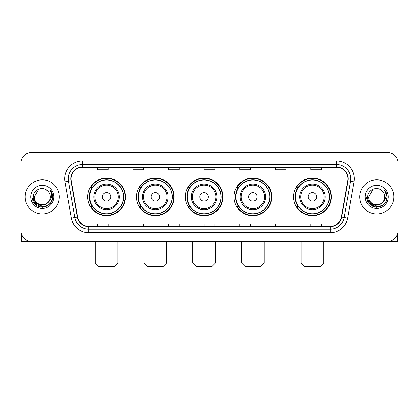 <?xml version="1.0" encoding="UTF-8"?>
<svg xmlns="http://www.w3.org/2000/svg" width="419" height="419" viewBox="0 0 419 419"><rect width="100%" height="100%" fill="white"/><g stroke="black" fill="none" stroke-linecap="round" stroke-linejoin="round"><path stroke-width="0.63" d="M293.593 196.883A18.839 18.839 0 0 0 312.427 215.722A18.839 18.839 0 0 0 331.267 196.883A18.839 18.839 0 0 0 312.427 178.044A18.839 18.839 0 0 0 293.593 196.883M234.022 196.883A18.839 18.839 0 0 0 252.861 215.722A18.839 18.839 0 0 0 271.701 196.883A18.839 18.839 0 0 0 252.861 178.044A18.839 18.839 0 0 0 234.022 196.883M185.261 196.883A18.839 18.839 0 0 0 204.1 215.722A18.839 18.839 0 0 0 222.934 196.883A18.839 18.839 0 0 0 204.1 178.044A18.839 18.839 0 0 0 185.261 196.883M136.494 196.883A18.839 18.839 0 0 0 155.334 215.722A18.839 18.839 0 0 0 174.173 196.883A18.839 18.839 0 0 0 155.334 178.044A18.839 18.839 0 0 0 136.494 196.883M87.733 196.883A18.839 18.839 0 0 0 106.573 215.722A18.839 18.839 0 0 0 125.407 196.883A18.839 18.839 0 0 0 106.573 178.044A18.839 18.839 0 0 0 87.733 196.883M92.253 206.478A17.237 17.237 0 0 1 92.253 187.288M141.014 206.478A17.237 17.237 0 0 1 141.014 187.288M189.776 206.478A17.237 17.237 0 0 1 189.776 187.288M238.542 206.478A17.237 17.237 0 0 1 238.542 187.288M298.108 206.478A17.237 17.237 0 0 1 298.108 187.288M20.95 163.117L20.95 230.649A10.664 10.664 0 0 0 31.614 241.313L387.386 241.313A10.664 10.664 0 0 0 398.05 230.649L398.05 163.117A10.664 10.664 0 0 0 387.386 152.453L31.614 152.453A10.664 10.664 0 0 0 20.95 163.117L20.95 230.649M25.213 196.883A17.059 17.059 0 0 0 42.277 213.941A17.059 17.059 0 0 0 59.336 196.883A17.059 17.059 0 0 0 42.277 179.824A17.059 17.059 0 0 0 25.213 196.883A17.059 17.059 0 0 0 42.277 213.941A17.059 17.059 0 0 0 59.336 196.883A17.059 17.059 0 0 0 42.277 179.824A17.059 17.059 0 0 0 25.213 196.883M359.664 196.883A17.059 17.059 0 0 0 376.723 213.941A17.059 17.059 0 0 0 393.787 196.883A17.059 17.059 0 0 0 376.723 179.824A17.059 17.059 0 0 0 359.664 196.883A17.059 17.059 0 0 0 376.723 213.941A17.059 17.059 0 0 0 393.787 196.883A17.059 17.059 0 0 0 376.723 179.824A17.059 17.059 0 0 0 359.664 196.883M71.062 178.756A11.376 11.376 0 0 1 82.438 167.385L336.562 167.385A11.376 11.376 0 0 1 347.765 180.73L341.37 216.984A11.376 11.376 0 0 1 330.172 226.38L88.828 226.38A11.376 11.376 0 0 1 77.63 216.984L71.235 180.73A11.376 11.376 0 0 1 71.062 178.756M70.78 178.756A11.659 11.659 0 0 0 70.958 180.783L77.347 217.032A11.659 11.659 0 0 0 88.828 226.669L330.172 226.669A11.659 11.659 0 0 0 341.653 217.032L348.042 180.783A11.659 11.659 0 0 0 336.562 167.097L82.438 167.097A11.659 11.659 0 0 0 70.78 178.756M64.935 181.841A17.771 17.771 0 0 1 82.438 160.985L336.562 160.985A17.771 17.771 0 0 1 354.065 181.841L347.67 218.095A17.771 17.771 0 0 1 330.172 232.781L88.828 232.781A17.771 17.771 0 0 1 71.33 218.095L64.935 181.841L68.438 181.223A14.215 14.215 0 0 1 82.438 164.541L336.562 164.541A14.215 14.215 0 0 1 350.562 181.223L344.172 217.477A14.215 14.215 0 0 1 330.172 229.224L88.828 229.224A14.215 14.215 0 0 1 74.828 217.477L68.438 181.223A14.215 14.215 0 0 1 68.218 178.756M387.386 152.453L31.614 152.453M31.614 241.313L387.386 241.313M398.05 230.649L398.05 163.117M341.653 217.032L344.172 217.477L350.562 181.223L354.065 181.841M204.168 167.385L204.168 169.789L214.832 169.789L214.832 167.385M168.627 167.385L168.627 169.789L179.29 169.789L179.29 167.385M133.085 167.385L133.085 169.789L143.748 169.789L143.748 167.385M97.543 167.385L97.543 169.789L108.207 169.789L108.207 167.385M239.71 167.385L239.71 169.789L250.373 169.789L250.373 167.385M275.252 167.385L275.252 169.789L285.915 169.789L285.915 167.385M310.793 167.385L310.793 169.789L321.457 169.789L321.457 167.385M214.832 226.38L214.832 223.976L204.168 223.976L204.168 226.38M179.29 226.38L179.29 223.976L168.627 223.976L168.627 226.38M143.748 226.38L143.748 223.976L133.085 223.976L133.085 226.38M108.207 226.38L108.207 223.976L97.543 223.976L97.543 226.38M250.373 226.38L250.373 223.976L239.71 223.976L239.71 226.38M285.915 226.38L285.915 223.976L275.252 223.976L275.252 226.38M321.457 226.38L321.457 223.976L310.793 223.976L310.793 226.38M48.431 202.042C44.168 207.808 33.824 204.121 34.243 196.883C33.75 207.243 50.799 207.243 50.306 196.883C50.799 207.243 33.75 207.243 34.243 196.883L38.26 189.927L46.289 189.927L47.536 190.813C42.607 185.648 33.117 189.901 33.206 196.883C32.305 209.285 52.406 209.605 52.731 197.485L52.752 196.883C52.721 194.248 51.846 191.933 50.123 189.943C51.432 192.091 51.893 194.406 51.506 196.883C51.128 198.988 50.107 200.711 48.431 202.042A8.034 8.034 0 0 0 50.306 196.883C50.799 207.243 33.75 207.243 34.243 196.883L38.26 189.927M50.306 196.883A8.034 8.034 0 0 0 47.536 190.813M48.944 201.612L45.315 204.75L40.564 205.415L36.191 203.435L33.457 199.486M30.687 196.883A11.585 11.585 0 0 0 42.277 208.468A11.585 11.585 0 0 0 53.862 196.883A11.585 11.585 0 0 0 42.277 185.298A11.585 11.585 0 0 0 30.687 196.883M50.123 189.943L52.747 197.187L52.26 193.709L52.747 197.187L52.26 193.709L52.747 197.187L50.201 190.032L52.747 197.187L50.201 190.032L52.752 196.883L51.348 202.12L47.515 205.954L42.277 207.358L37.04 205.954L33.201 202.12L31.802 196.883M50.201 190.032L52.747 197.192M21.662 234.478L21.662 241.313L62.892 241.313M114.392 266.547L98.753 266.547L95.197 262.991L117.943 262.991L114.392 266.547M110.836 196.883A4.263 4.263 0 0 0 106.573 192.62A4.263 4.263 0 0 0 102.304 196.883A4.263 4.263 0 0 0 106.573 201.146A4.263 4.263 0 0 0 110.836 196.883M119.368 196.883A12.795 12.795 0 0 0 106.573 184.088A12.795 12.795 0 0 0 93.777 196.883A12.795 12.795 0 0 0 106.573 209.678A12.795 12.795 0 0 0 119.368 196.883A12.795 12.795 0 0 1 106.573 209.678A12.795 12.795 0 0 1 93.777 196.883M123.453 196.883A16.88 16.88 0 0 0 106.573 180.002A16.88 16.88 0 0 0 89.687 196.883A16.88 16.88 0 0 0 106.573 213.763A16.88 16.88 0 0 0 123.453 196.883M125.051 196.883A18.483 18.483 0 0 1 90.776 206.478L92.489 206.478A17.043 17.043 0 0 0 117.844 209.662A17.043 17.043 0 0 0 117.844 184.103A17.043 17.043 0 0 0 92.489 187.288L90.776 187.288A18.483 18.483 0 0 1 125.051 196.883M163.153 266.547L147.514 266.547L143.963 262.991L166.71 262.991L163.153 266.547M159.597 196.883A4.263 4.263 0 0 0 155.334 192.62A4.263 4.263 0 0 0 151.07 196.883A4.263 4.263 0 0 0 155.334 201.146A4.263 4.263 0 0 0 159.597 196.883M168.129 196.883A12.795 12.795 0 0 0 155.334 184.088A12.795 12.795 0 0 0 142.539 196.883A12.795 12.795 0 0 0 155.334 209.678A12.795 12.795 0 0 0 168.129 196.883A12.795 12.795 0 0 1 155.334 209.678A12.795 12.795 0 0 1 142.539 196.883M172.214 196.883A16.88 16.88 0 0 0 155.334 180.002A16.88 16.88 0 0 0 138.453 196.883A16.88 16.88 0 0 0 155.334 213.763A16.88 16.88 0 0 0 172.214 196.883M173.817 196.883A18.483 18.483 0 0 1 139.537 206.478L141.25 206.478A17.043 17.043 0 0 0 166.61 209.662A17.043 17.043 0 0 0 166.61 184.103A17.043 17.043 0 0 0 141.25 187.288L139.537 187.288A18.483 18.483 0 0 1 173.817 196.883M211.914 266.547L196.281 266.547L192.724 262.991L215.471 262.991L211.914 266.547M208.363 196.883A4.263 4.263 0 0 0 204.1 192.62A4.263 4.263 0 0 0 199.832 196.883A4.263 4.263 0 0 0 204.1 201.146A4.263 4.263 0 0 0 208.363 196.883M216.89 196.883A12.795 12.795 0 0 0 204.1 184.088A12.795 12.795 0 0 0 191.305 196.883A12.795 12.795 0 0 0 204.1 209.678A12.795 12.795 0 0 0 216.89 196.883A12.795 12.795 0 0 1 204.1 209.678A12.795 12.795 0 0 1 191.305 196.883M220.981 196.883A16.88 16.88 0 0 0 204.1 180.002A16.88 16.88 0 0 0 187.214 196.883A16.88 16.88 0 0 0 204.1 213.763A16.88 16.88 0 0 0 220.981 196.883M222.578 196.883A18.483 18.483 0 0 1 188.304 206.478L190.017 206.478A17.043 17.043 0 0 0 215.371 209.662A17.043 17.043 0 0 0 215.371 184.103A17.043 17.043 0 0 0 190.017 187.288L188.304 187.288A18.483 18.483 0 0 1 222.578 196.883M260.681 266.547L245.042 266.547L241.485 262.991L264.237 262.991L260.681 266.547M257.125 196.883A4.263 4.263 0 0 0 252.861 192.62A4.263 4.263 0 0 0 248.598 196.883A4.263 4.263 0 0 0 252.861 201.146A4.263 4.263 0 0 0 257.125 196.883M265.656 196.883A12.795 12.795 0 0 0 252.861 184.088A12.795 12.795 0 0 0 240.066 196.883A12.795 12.795 0 0 0 252.861 209.678A12.795 12.795 0 0 0 265.656 196.883A12.795 12.795 0 0 1 252.861 209.678A12.795 12.795 0 0 1 240.066 196.883M269.742 196.883A16.88 16.88 0 0 0 252.861 180.002A16.88 16.88 0 0 0 235.981 196.883A16.88 16.88 0 0 0 252.861 213.763A16.88 16.88 0 0 0 269.742 196.883M271.344 196.883A18.483 18.483 0 0 1 237.065 206.478L238.778 206.478A17.043 17.043 0 0 0 264.138 209.662A17.043 17.043 0 0 0 264.138 184.103A17.043 17.043 0 0 0 238.778 187.288L237.065 187.288A18.483 18.483 0 0 1 271.344 196.883M320.247 266.547L304.608 266.547L301.057 262.991L323.803 262.991L320.247 266.547M316.696 196.883A4.263 4.263 0 0 0 312.427 192.62A4.263 4.263 0 0 0 308.164 196.883A4.263 4.263 0 0 0 312.427 201.146A4.263 4.263 0 0 0 316.696 196.883M325.223 196.883A12.795 12.795 0 0 0 312.427 184.088A12.795 12.795 0 0 0 299.632 196.883A12.795 12.795 0 0 0 312.427 209.678A12.795 12.795 0 0 0 325.223 196.883A12.795 12.795 0 0 1 312.427 209.678A12.795 12.795 0 0 1 299.632 196.883M329.313 196.883A16.88 16.88 0 0 0 312.427 180.002A16.88 16.88 0 0 0 295.547 196.883A16.88 16.88 0 0 0 312.427 213.763A16.88 16.88 0 0 0 329.313 196.883M330.91 196.883A18.483 18.483 0 0 1 296.636 206.478L298.349 206.478A17.043 17.043 0 0 0 323.704 209.662A17.043 17.043 0 0 0 323.704 184.103A17.043 17.043 0 0 0 298.349 187.288L296.636 187.288A18.483 18.483 0 0 1 330.91 196.883M397.338 234.478L397.338 241.313L356.108 241.313M384.757 196.883C385.25 207.243 368.201 207.243 368.694 196.883L372.711 189.927L380.74 189.927L381.987 190.813C377.058 185.648 367.568 189.901 367.657 196.883C366.751 209.285 386.857 209.605 387.182 197.485L387.198 196.883C387.172 194.248 386.292 191.933 384.569 189.943C385.883 192.091 386.344 194.406 385.957 196.883C385.58 198.988 384.553 200.711 382.882 202.042A8.034 8.034 0 0 0 384.757 196.883C385.25 207.243 368.201 207.243 368.694 196.883C368.201 207.243 385.25 207.243 384.757 196.883A8.034 8.034 0 0 0 381.987 190.813M382.882 202.042C378.614 207.808 368.275 204.121 368.694 196.883M383.39 201.612L379.766 204.75L375.01 205.415L370.637 203.435L367.908 199.486M365.138 196.883A11.585 11.585 0 0 0 376.723 208.468A11.585 11.585 0 0 0 388.313 196.883A11.585 11.585 0 0 0 376.723 185.298A11.585 11.585 0 0 0 365.138 196.883M384.569 189.943L387.198 197.187L386.706 193.709L387.198 197.187L386.706 193.709L387.198 197.187L384.647 190.032L387.198 197.187L384.647 190.032L387.198 196.883L385.799 202.12L381.96 205.954L376.723 207.358L371.485 205.954L367.652 202.12L366.248 196.883M384.647 190.032L387.198 197.192M336.562 160.985L336.562 167.097M68.438 181.223L70.958 180.783M88.828 232.781L88.828 226.669M330.172 226.669L330.172 232.781M71.33 218.095L77.347 217.032M348.042 180.783L350.562 181.223M82.438 160.985L82.438 167.097M344.172 217.477L347.67 218.095M118.326 196.883A11.753 11.753 0 0 0 106.573 185.13A11.753 11.753 0 0 0 94.814 196.883A11.753 11.753 0 0 0 106.573 208.636A11.753 11.753 0 0 0 118.326 196.883M167.087 196.883A11.753 11.753 0 0 0 155.334 185.13A11.753 11.753 0 0 0 143.581 196.883A11.753 11.753 0 0 0 155.334 208.636A11.753 11.753 0 0 0 167.087 196.883M215.853 196.883A11.753 11.753 0 0 0 204.1 185.13A11.753 11.753 0 0 0 192.342 196.883A11.753 11.753 0 0 0 204.1 208.636A11.753 11.753 0 0 0 215.853 196.883M264.614 196.883A11.753 11.753 0 0 0 252.861 185.13A11.753 11.753 0 0 0 241.108 196.883A11.753 11.753 0 0 0 252.861 208.636A11.753 11.753 0 0 0 264.614 196.883M324.186 196.883A11.753 11.753 0 0 0 312.427 185.13A11.753 11.753 0 0 0 300.674 196.883A11.753 11.753 0 0 0 312.427 208.636A11.753 11.753 0 0 0 324.186 196.883M117.943 241.313L117.943 262.991M95.197 241.313L95.197 262.991M166.71 241.313L166.71 262.991M143.963 241.313L143.963 262.991M215.471 241.313L215.471 262.991M192.724 241.313L192.724 262.991M264.237 241.313L264.237 262.991M241.485 241.313L241.485 262.991M323.803 241.313L323.803 262.991M301.057 241.313L301.057 262.991"/></g></svg>
